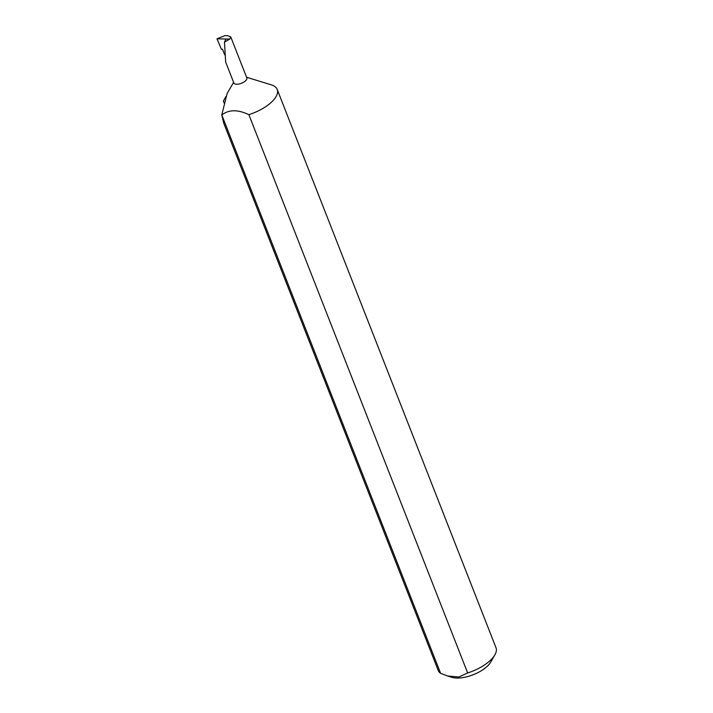 <?xml version="1.0" encoding="UTF-8"?>
<svg xmlns="http://www.w3.org/2000/svg" width="713" height="713" viewBox="0 0 713 713"><rect width="100%" height="100%" fill="white"/><g stroke="black" fill="none" stroke-linecap="round" stroke-linejoin="round"><path stroke-width="1.07" d="M494.831 654.953L490.633 662.199A23.591 10.116 158.6 0 1 488.485 665.051A23.591 10.116 158.6 0 1 451.971 677.35L447.434 675.96L458.815 677.02L467.657 672.956A31.042 13.315 -21.4 0 0 492.006 658.705A31.042 13.315 -21.4 0 0 494.831 654.953A31.042 13.315 -21.4 0 0 495.99 647.707L277.197 89.419A31.042 13.315 -21.4 0 0 271.421 84.892L246.555 77.245M233.606 82.316L227.144 93.474L221.77 114.989L223.739 123.162L438.183 670.363A31.042 13.315 -21.4 0 0 440.607 673.313L447.434 675.96M233.882 83.02A6.952 2.986 -21.4 0 0 239.096 83.974A6.952 2.986 -21.4 0 0 245.94 80.409A6.952 2.986 -21.4 0 0 246.832 77.949L230.754 36.916L227.741 35.721L224.845 35.65L217.01 38.805L229.746 39.099L224.461 42.129L225.673 62.084L233.882 83.02M221.77 114.989A31.042 13.315 -21.4 0 0 221.823 115.025C228.704 109.49 237.723 109.365 248.864 114.668A31.042 13.315 -21.4 0 0 273.213 100.417A31.042 13.315 -21.4 0 0 277.197 89.419M467.657 672.956L248.864 114.668M225.843 96.638L223.374 101.068L224.167 103.082M217.01 38.805L221.395 49.242L222.501 49.224L224.684 54.803M224.461 42.129L225.994 39.01M440.607 673.313L221.823 115.025M229.746 39.099L230.754 36.916"/></g></svg>
